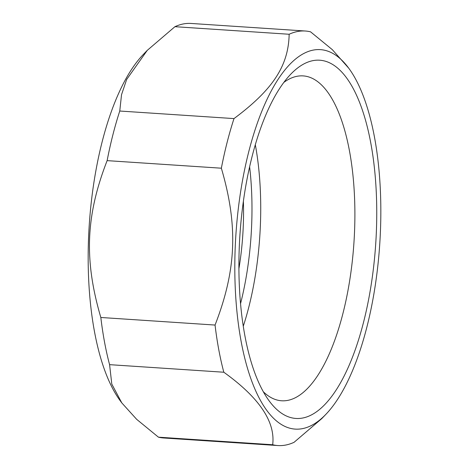 <?xml version="1.0" encoding="UTF-8"?>
<svg xmlns="http://www.w3.org/2000/svg" width="469" height="469" viewBox="0 0 469 469"><rect width="100%" height="100%" fill="white"/><g stroke="black" fill="none" stroke-linecap="round" stroke-linejoin="round"><path stroke-width="0.7" d="M109.582 364.659A207.72 78.733 -86.2 0 1 100.823 317.478L215.054 325.052A207.72 78.733 93.8 0 0 223.813 372.228L109.582 364.659L111.792 384.064L121.799 402.9L136.684 419.345L158.44 437.172L272.677 444.741A207.72 78.733 93.8 0 0 277.877 445.55A207.72 78.733 93.8 0 0 283.294 445.421A207.72 78.733 93.8 0 0 294.069 442.308L321.74 418.635L325.808 414.414A190.168 72.079 93.8 0 0 379.743 244.126A190.168 72.079 93.8 0 0 348.754 68.21A190.168 72.079 93.8 0 0 239.237 201.312A190.168 72.079 93.8 0 0 300.207 428.988A190.168 72.079 93.8 0 0 325.808 414.414M277.877 445.55L163.646 437.982A207.72 78.733 -86.2 0 1 158.44 437.172M174.931 26.692A207.72 78.733 -86.2 0 1 191.123 23.45L305.354 31.018A207.72 78.733 93.8 0 0 289.162 34.26L174.931 26.692L147.26 50.365L126.642 79.496L121.524 94.715L119.765 111.024L233.996 118.593A207.72 78.733 93.8 0 0 221.356 168.201L107.125 160.633A207.72 78.733 -86.2 0 1 119.765 111.024M348.754 68.21L332.316 49.655L310.56 31.828A207.72 78.733 93.8 0 0 305.354 31.018M107.125 160.633C85.716 215.74 83.945 259.832 100.823 317.478M215.054 325.052C236.464 269.939 238.234 225.847 221.356 168.201M233.996 118.593C272.97 89.55 288.476 65.842 289.162 34.26M272.677 444.741C275.532 421.842 259.246 397.665 223.813 372.228M121.799 402.9L120.246 400.79A190.168 72.079 -86.2 0 1 89.257 224.874A190.168 72.079 -86.2 0 1 143.192 54.586L147.26 50.365M238.909 268.702A134.163 50.851 93.8 0 0 243.276 225.865A134.163 50.851 93.8 0 0 243.388 201.183M283.845 82.403A162.796 61.703 -86.2 0 1 303.156 75.896A162.796 61.703 -86.2 0 1 354.552 231.276A162.796 61.703 -86.2 0 1 281.623 400.778A162.796 61.703 -86.2 0 1 263.344 391.779M376.373 231.569A179.516 68.04 93.8 0 0 290.844 74.108A179.516 68.04 93.8 0 0 239.935 234.858A179.516 68.04 93.8 0 0 269.188 400.925A179.516 68.04 93.8 0 0 376.373 231.569M249.619 166.753A156.113 59.17 -86.2 0 1 240.55 303.648M243.276 326.231A162.796 61.703 93.8 0 0 255.306 144.733"/></g></svg>
